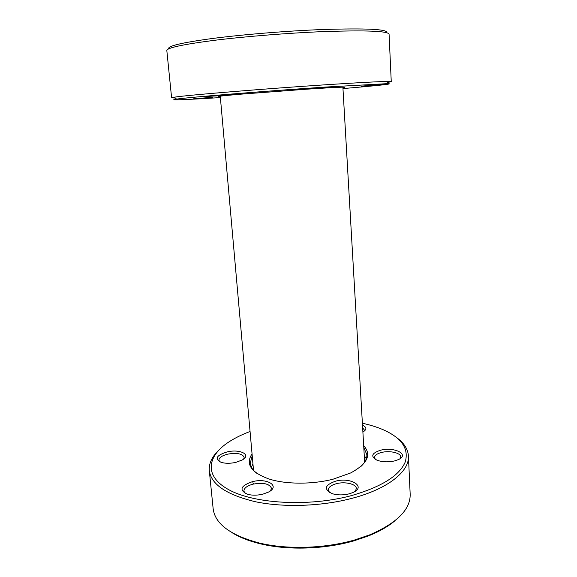 <?xml version="1.0" encoding="UTF-8"?>
<svg xmlns="http://www.w3.org/2000/svg" width="577" height="577" viewBox="0 0 577 577"><rect width="100%" height="100%" fill="white"/><g stroke="black" fill="none" stroke-linecap="round" stroke-linejoin="round"><path stroke-width="0.87" d="M220.299 96.647L219.512 96.655C214.997 96.64 221.734 95.847 239.722 94.26L306.394 89.211C336.535 87.235 348.97 86.68 343.69 87.538L342.911 87.639M217.781 95.825L205.902 96.482L228.189 94.541L239.83 94.029L217.781 95.825M309.38 88.88L299.174 89.435L323.625 87.293L333.585 86.889L309.38 88.88M361.036 86.161L384.361 84.249L361.036 86.161M193.23 98.855L212.891 97.261L193.23 98.855M342.969 88.569C376.161 85.8 397.236 83.586 386.561 83.694L325.709 87.062C264.728 91.101 187.099 97.448 176.54 99.114C165.967 100.571 187.136 99.684 220.385 97.578M175.307 98.025L171.607 97.816L174.362 97.188C184.921 95.356 264.194 88.764 326.474 84.718C359.709 82.561 380.366 81.48 388.444 81.465L391.256 81.689L387.621 82.439M168.809 48.785C167.063 46.124 181.661 42.676 212.617 38.464C243.148 34.505 286.827 30.927 322.125 29.542C366.554 28.114 388.126 29.196 386.864 32.774M391.256 81.689L389.078 34.202C388.126 31.014 366.157 30.148 323.17 31.612C288.269 33.012 245.196 36.481 214.262 40.332C182.815 44.429 166.998 47.826 166.825 50.524L171.607 97.816M342.947 88.238L346.157 88.173L342.962 88.497M363.69 445.668C371.819 454.734 367.477 463.829 350.665 472.952L333.203 479.155C312.294 484.586 285.694 484.428 268.918 478.96C250.952 472.39 245.326 464.023 252.048 453.861M361.152 466.23C365.169 462.379 367.073 458.527 366.857 454.676L363.798 447.572M364.26 455.592L366.294 458.773M380.51 450.24C394.077 446.49 410.059 454.445 398.411 459.602L394.697 460.893C388.256 462.314 382.371 462.09 377.048 460.237C370.376 456.537 371.53 453.205 380.51 450.24M399.984 458.722L400.669 456.833C400.784 452.822 389.453 450.341 381.419 452.491C376.925 453.695 374.624 455.404 374.523 457.619L375.396 459.458M335.446 481.218C350.722 476.833 366.727 486.642 352.893 492.549L349.172 493.847C343.149 495.282 337.502 495.225 332.229 493.674C323.509 489.31 324.577 485.156 335.446 481.218M355.353 491.171L356.362 488.539C356.384 484.009 344.945 481.319 336.355 483.692C331.075 485.178 328.385 487.298 328.277 490.068L329.611 492.57M252.315 481.701C267.043 477.662 280.747 486.036 268.392 492.123L262.903 494.15C257.335 495.455 252.221 495.513 247.569 494.309C238.842 490.097 240.421 485.892 252.315 481.701M270.599 490.731L271.464 488.221C269.43 483.721 263.307 482.358 253.079 484.139C247.071 485.791 244.006 488.113 243.869 491.121L245.16 493.407M227.028 451.957C239.794 448.718 251.86 454.676 242.362 459.919L235.885 462.372C230.295 463.576 225.383 463.576 221.15 462.357C214.392 458.802 216.353 455.332 227.028 451.957M243.653 459.054L244.165 457.323C242.405 453.666 236.916 452.606 227.699 454.149C221.986 455.621 219.051 457.64 218.892 460.222L219.722 461.802M362.5 425.213C366.821 427.218 366.986 429.461 363.005 431.957L362.897 432.014M363.943 431.394L364.354 430.045L362.652 427.817M250.065 431.495C242.751 434.243 236.274 437.352 230.62 440.835C207.143 455.159 203.104 475.765 228.881 489.772C254.342 503.844 309.056 506.988 351.169 495.686C381.455 486.93 399.493 475.672 405.27 461.917C409.021 448.567 401.592 437.813 382.984 429.641C376.882 427.03 370.016 424.896 362.385 423.244M396.954 437.835C404.131 443.15 407.953 449.216 408.429 456.025C409.641 471.12 388.371 488.813 352.15 498.29C321.692 506.382 283.632 507.673 255.395 501.73C226.53 494.792 211.168 484.428 209.307 470.652C208.78 463.843 211.68 457.28 217.998 450.976M394.61 521.031C387.917 526.635 379.19 531.605 368.429 535.925L353.982 540.822C324.779 549.318 287.793 550.451 260.544 543.851C249.264 541.147 239.909 537.504 232.473 532.932M209.307 470.652L213.144 508.654C214.99 523.844 230.396 535.305 259.376 543.036C287.158 549.758 324.938 548.597 354.732 539.942L369.468 534.951C397.005 523.072 410.579 509.484 410.175 494.186L408.429 456.025M252.221 455.765L250.23 463.244C250.577 467.089 253.022 470.616 257.558 473.84M251.392 467.211L252.928 463.764M364.772 461.932L364.592 461.247M252.683 482.862L254.003 483.93M253.433 469.411L253.353 470.118M219.88 96.2L219.512 96.655M386.561 83.694L388.444 81.465M176.54 99.114L174.362 97.188M343.265 87.141L343.69 87.538M260.544 543.851L259.376 543.036M368.429 535.925L369.468 534.951M342.882 87.149L364.642 462.141M220.255 96.15L253.512 470.298"/></g></svg>
